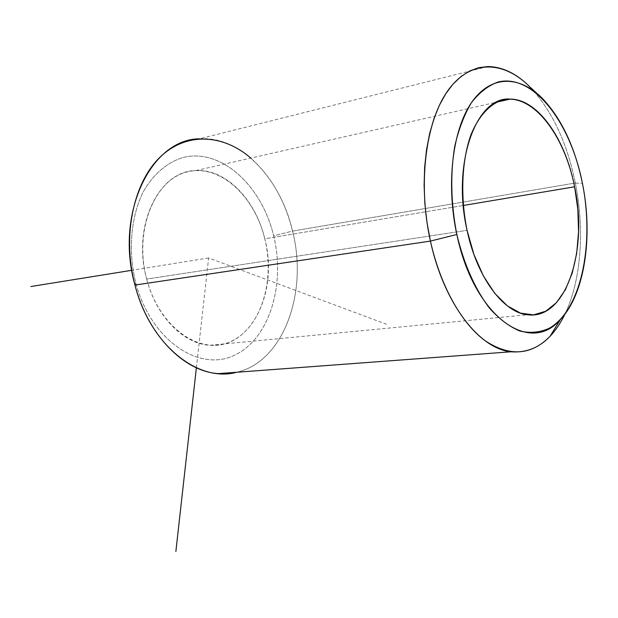 <?xml version="1.0" encoding="UTF-8"?>
<svg xmlns="http://www.w3.org/2000/svg" width="618" height="618" viewBox="0 0 618 618"><rect width="100%" height="100%" fill="white"/><g stroke="black" fill="none" stroke-linecap="round" stroke-linejoin="round"><path stroke-width="0.46" stroke-dasharray="3.09 2.32" d="M146.698 279.066C156.23 316.663 183.87 344.257 210.097 345.269C251.495 348.768 278.78 291.086 264.79 238.811L463.268 205.485L264.79 238.811C255.728 199.853 225.979 168.699 195.937 170.568C158.965 170.329 131.727 226.258 146.698 279.066L467.069 230.344L146.698 279.066C133.774 231.047 154.199 179.776 186.906 171.974C219.444 163.43 254.539 195.659 264.79 238.811C275.458 281.854 260.379 329.116 229.857 341.924C199.568 355.427 159.158 327.231 146.698 279.066M487.826 66.559L199.413 138.818C240.464 135.659 280.572 178.525 292.561 231.086L575.358 182.998C584.837 230.035 581.129 280.781 564.929 314.114C581.129 280.781 584.837 230.035 575.358 182.998L292.561 231.086C308.328 292.716 283.399 361.932 236.655 372.268C283.399 361.932 308.328 292.716 292.561 231.086L273.643 235.79C285.902 285.586 268.745 340.34 233.349 355.729C198.239 371.943 150.545 339.529 135.751 282.805L134.956 285.06L135.751 282.805C127.895 251.024 130.777 217.026 143.167 191.997C153.233 174.152 167.3 162.217 183.237 157.443C221.406 147.98 261.854 185.894 273.643 235.79C261.854 185.894 221.406 147.98 183.237 157.443C167.3 162.217 153.233 174.152 143.167 191.997C130.777 217.026 127.895 251.024 135.751 282.805C150.545 339.529 198.239 371.943 233.349 355.729C268.745 340.34 285.902 285.586 273.643 235.79L292.561 231.086C285.022 200.634 271.109 176.3 250.823 158.084M529.881 86.929C551.789 110.166 566.945 142.186 575.358 182.998C567.494 144.658 553.496 113.859 533.365 90.607M575.358 182.998L582.48 183.6L575.358 182.998M196.385 367.772L208.637 257.953L386.42 324.241M208.637 257.953L131.765 270.305M210.097 345.269L527.672 314.763M195.937 170.568L496.563 102.186M536.849 93.326L542.434 98.447"/><path stroke-width="0.93" d="M574.616 186.791C588.49 250.869 565.756 320.101 527.672 314.763C503.57 312.778 476.988 277.644 467.069 230.344C451.627 163.708 476.092 95.929 510.19 99.089C537.853 99.004 565.47 139.027 574.616 186.791L463.268 205.485L574.616 186.791C564.304 133.89 531.789 92.074 501.886 100.17C489.417 104.434 478.556 116.346 470.97 134.716C461.7 160.58 460.163 196.408 467.069 230.344L473.936 254.516L483.361 275.891L494.732 293.295L507.363 305.871L520.526 313.125L533.504 314.879L545.671 311.256L556.463 302.658L565.431 289.664L572.253 272.994L576.671 253.473L578.556 231.982L577.853 209.44L574.616 186.791M250.823 158.084C222.665 133.673 185.307 131.843 159.089 158.123C132.878 184.264 122.24 237.258 134.956 285.06C150.112 345.068 198.355 382.905 236.655 372.268L218.448 373.62C184.195 371.657 147.795 335.219 134.956 285.06L430.422 241.097C443.817 303.314 479.189 348.761 510.947 351.789C533.751 353.527 551.743 340.966 564.929 314.114C560.704 322.851 555.76 330.236 550.09 336.262C531.202 355.504 509.441 356.918 484.813 340.503C461.507 323.253 440.387 285.825 430.422 241.097L134.956 285.06C114.709 213.99 150.923 139.081 199.413 138.818M533.365 90.607C519.05 74.832 503.871 66.814 487.826 66.559L478.587 67.717L469.61 71.024L461.059 76.477L453.064 84.063L445.794 93.704L439.375 105.299L433.952 118.671L429.626 133.635L426.497 149.942L424.643 167.316L424.102 185.454L424.898 204.025L427.023 222.689L430.422 241.097L456.849 234.485C473.851 316.717 529.997 355.69 560.356 319.514C584.62 294.446 593.28 236.539 582.48 183.6C575.003 147.223 561.654 118.841 542.434 98.447C519.321 75.087 490.653 74.824 471.519 102.565C452.399 130.205 445.933 184.604 456.849 234.485C450.87 203.639 450.167 174.23 454.748 146.281C458.718 129.092 464.319 114.5 471.557 102.511C479.537 92.329 488.39 85.5 498.116 82.009C533.264 73.364 570.653 122.549 582.48 183.6C594.717 244.573 580.982 310.282 549.201 328.305C539.977 332.469 530.213 333.38 519.916 331.047C509.526 326.752 499.421 319.174 489.61 308.305C475.42 289.842 463.855 264.041 456.849 234.485L430.422 241.097C417.706 184.056 425.508 121.731 447.911 90.576C470.344 59.274 503.485 60.278 529.881 86.929L536.849 93.326M196.385 367.772L175.883 551.441M131.765 270.305L30.9 286.52M496.563 102.186L510.19 99.089M510.947 351.789L218.448 373.62M550.09 336.262L560.356 319.514"/></g></svg>
